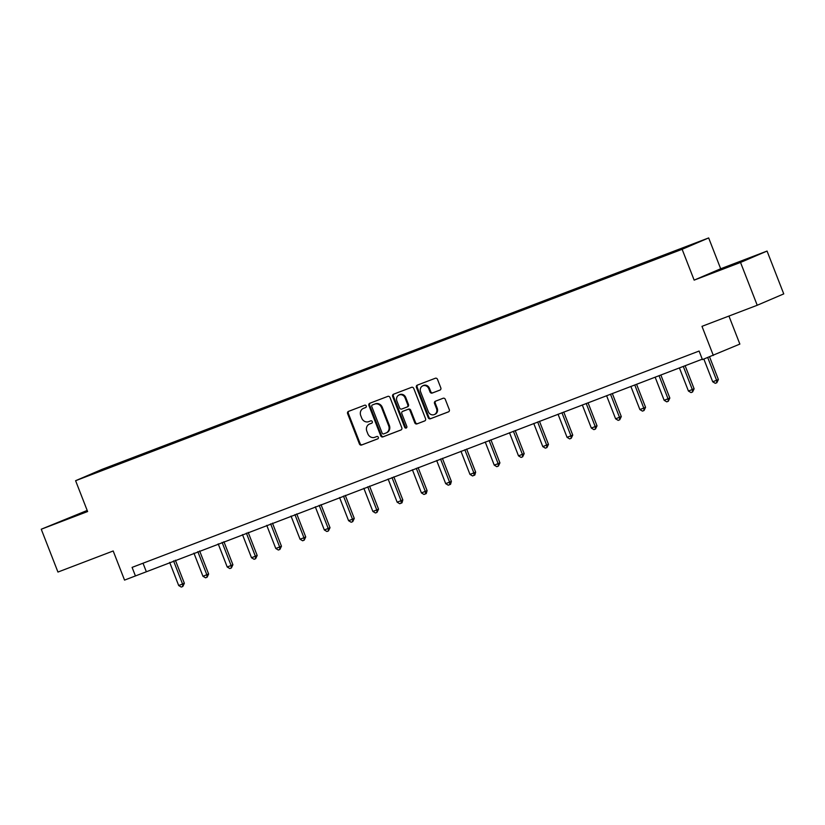 <?xml version="1.0" encoding="UTF-8"?>
<svg xmlns="http://www.w3.org/2000/svg" width="825" height="825" viewBox="0 0 825 825"><rect width="100%" height="100%" fill="white"/><g stroke="black" fill="none" stroke-linecap="round" stroke-linejoin="round"><path stroke-width="1.24" d="M366.238 405.972A1.268 1.145 -113.2 0 0 364.712 405.199L348.48 411.386A1.805 1.629 -113.2 0 0 347.614 413.655L359.411 443.922A1.805 1.629 -113.2 0 0 361.597 445.015L377.819 438.828A1.268 1.145 -113.2 0 0 376.901 436.477L374.808 437.281A5.775 5.228 -113.2 0 1 367.816 433.764L366.836 431.238A5.775 5.228 -113.2 0 1 369.445 424.06A5.775 5.228 -113.2 0 1 369.631 423.988L371.724 423.194A1.268 1.145 -113.2 0 0 370.807 420.832L368.713 421.637A5.775 5.228 -113.2 0 1 361.721 418.12L360.742 415.604A5.775 5.228 -113.2 0 1 363.351 408.427A5.775 5.228 -113.2 0 1 363.526 408.354L365.63 407.55A1.268 1.145 -113.2 0 0 366.238 405.972M735.261 263.557L716.306 271.167L735.261 263.557M87.326 510.778L65.268 519.554L87.44 511.088M439.931 390.122A1.805 1.629 -113.2 0 0 440.808 387.853L437.498 379.366A1.805 1.629 -113.2 0 0 435.311 378.262L417.295 385.141A1.805 1.629 -113.2 0 0 416.419 387.399L428.216 417.667A1.805 1.629 -113.2 0 0 430.403 418.77L448.429 411.892A1.805 1.629 -113.2 0 0 449.295 409.633L445.294 399.372A1.805 1.629 -113.2 0 0 443.118 398.269L435.404 401.218A1.805 1.629 -113.2 0 0 434.528 403.477L436.518 408.571A4.826 4.373 -113.2 0 1 428.34 411.685L420.575 391.762A4.826 4.373 -113.2 0 1 428.742 388.637L430.042 391.957A1.805 1.629 -113.2 0 0 432.218 393.061L440.045 390.07M87.192 510.448L41.25 529.227L57.946 572.055L113.19 550.976L124.544 580.099L135.434 575.943L132.093 567.383L699.105 351.048L702.446 359.618L739.86 344.087L728.939 316.058M740.53 262.443L767.054 251.068L720.679 268.764L694.155 280.129L740.53 262.443L757.226 305.26L701.982 326.339L713.336 355.462M694.155 280.129L682.131 249.294L75.601 480.707L102.125 469.332L708.665 237.93L682.131 249.294M41.25 529.227L87.615 511.541L75.601 480.707M389.998 397.485A1.805 1.629 -113.2 0 0 387.812 396.382L369.796 403.26A1.805 1.629 -113.2 0 0 368.919 405.529L380.717 435.796A1.805 1.629 -113.2 0 0 382.903 436.889L400.929 430.011A1.805 1.629 -113.2 0 0 401.796 427.752L389.998 397.485M393.546 394.206L411.562 387.327A1.805 1.629 -113.2 0 1 413.748 388.42L425.545 418.688A1.805 1.629 -113.2 0 1 424.679 420.956L416.965 423.895A1.805 1.629 -113.2 0 1 414.779 422.802L409.994 410.52A1.805 1.629 -113.2 0 0 407.808 409.427L402.693 411.376A1.805 1.629 -113.2 0 0 401.827 413.645L406.808 426.422A1.268 1.145 -113.2 0 1 404.662 427.237L392.669 396.464A1.805 1.629 -113.2 0 1 393.546 394.206M767.054 251.068L783.75 293.896L757.226 305.26M662.537 255.771L128.514 459.515L88.543 475.396L655.741 259.122L695.712 243.231L671.88 252.203L662.537 255.771L662.753 256.317M659.907 257.41L659.928 256.884M644.975 263.103L644.985 262.587M635.642 266.671L635.652 266.145M620.699 272.363L620.709 271.848M611.366 275.932L611.377 275.406M596.423 281.624L596.434 281.108M587.091 285.192L587.101 284.677M572.148 290.885L572.168 290.369M562.815 294.453L562.825 293.937M547.882 300.145L547.893 299.63M538.539 303.713L538.55 303.198M523.607 309.416L523.617 308.89M514.264 312.974L514.284 312.458M499.331 318.677L499.342 318.151M489.998 322.235L490.009 321.719M475.056 327.938L475.066 327.412M465.723 331.495L465.733 330.98M450.78 337.198L450.79 336.672M441.447 340.756L441.457 340.24M426.504 346.459L426.525 345.933M417.172 350.017L417.182 349.501M402.239 355.719L402.249 355.204M392.896 359.277L392.906 358.762M377.963 364.98L377.974 364.464M368.62 368.538L368.641 368.022M353.688 374.241L353.698 373.725M344.355 377.798L344.365 377.283M329.412 383.501L329.423 382.986M320.079 387.059L320.09 386.543M305.137 392.762L305.147 392.246M295.804 396.32L295.814 395.804M280.861 402.022L280.882 401.507M271.528 405.58L271.538 405.065M256.585 411.283L256.606 410.767M247.252 414.841L247.263 414.325M232.32 420.544L232.33 420.028M222.977 424.102L222.998 423.586M208.044 429.804L208.055 429.289M198.701 433.373L198.722 432.847M183.769 439.065L183.779 438.549M174.436 442.633L174.446 442.107M159.493 448.326L159.503 447.81M150.16 451.894L150.171 451.368M135.218 457.586L135.238 457.071M125.885 461.154L125.895 460.628M720.679 268.764L708.665 237.93M135.434 575.943L702.271 359.174M669.25 253.842L669.261 253.327M143.014 563.217L146.19 571.333M128.731 460.061L128.514 459.515M153.007 450.801L152.79 450.254M177.282 441.54L177.066 440.993M201.547 432.279L201.331 431.733M225.823 423.019L225.607 422.462M250.099 413.758L249.882 413.201M274.374 404.498L274.158 403.941M298.65 395.237L298.433 394.68M322.926 385.976L322.709 385.419M347.191 376.716L346.974 376.159M371.467 367.455L371.25 366.898M395.742 358.194L395.526 357.637M420.018 348.934L419.801 348.377M444.293 339.673L444.077 339.116M468.569 330.412L468.353 329.856M492.834 321.152L492.628 320.595M517.11 311.891L516.893 311.334M541.386 302.631L541.169 302.074M565.661 293.37L565.445 292.813M589.937 284.109L589.72 283.552M614.212 274.838L613.996 274.292M638.478 265.578L638.272 265.031M365.857 407.437L364.248 408.045A5.775 5.228 -113.2 0 0 364.073 408.117A5.775 5.228 -113.2 0 0 363.897 408.2M369.992 423.833A5.775 5.228 -113.2 0 1 370.167 423.761A5.775 5.228 -113.2 0 1 370.343 423.689L371.951 423.07M348.934 411.221A1.805 1.629 -113.2 0 0 348.325 413.346L360.133 443.613A1.805 1.629 -113.2 0 0 362.309 444.716L378.046 438.704M370.239 403.095A1.805 1.629 -113.2 0 0 369.641 405.219L381.439 435.487A1.805 1.629 -113.2 0 0 383.615 436.58L401.198 429.877M372.384 404.972A1.268 1.145 -113.2 0 0 371.776 406.56L382.14 433.125A1.268 1.145 -113.2 0 0 383.666 433.898L385.883 433.053A5.775 5.228 -113.2 0 0 386.059 432.981A5.775 5.228 -113.2 0 0 388.668 425.803L381.593 407.643A5.775 5.228 -113.2 0 0 374.602 404.126L373.106 404.673A1.268 1.145 -113.2 0 0 373.024 404.704M386.595 432.743A5.775 5.228 -113.2 0 0 386.77 432.671A5.775 5.228 -113.2 0 0 389.39 425.494L388.668 425.803M373.106 404.673L375.323 403.827A5.775 5.228 -113.2 0 1 382.305 407.344L389.39 425.494M424.947 420.812L416.965 423.895M403.301 411.118A1.805 1.629 -113.2 0 1 403.415 411.067L408.53 409.118A1.805 1.629 -113.2 0 1 410.706 410.221L415.501 422.493A1.805 1.629 -113.2 0 0 417.677 423.586M393.989 394.03A1.805 1.629 -113.2 0 0 393.391 396.155L405.384 426.927A1.268 1.145 -113.2 0 0 406.56 427.762M405.023 397.784A4.826 4.373 -113.2 0 0 396.856 400.909L399.589 407.921A1.805 1.629 -113.2 0 0 401.775 409.025L406.89 407.076A1.805 1.629 -113.2 0 0 407.767 404.807L405.023 397.784L405.745 397.475A4.826 4.373 -113.2 0 0 399.754 394.597L399.042 394.907M407.003 407.024L407.612 406.766A1.805 1.629 -113.2 0 0 408.478 404.498L407.767 404.807M405.745 397.475L408.478 404.498M422.761 385.76L423.472 385.45A4.826 4.373 -113.2 0 1 429.464 388.338L430.753 391.658A1.805 1.629 -113.2 0 0 432.939 392.752L440.21 389.978M434.332 414.562L435.043 414.253A4.826 4.373 -113.2 0 0 437.229 408.262L436.518 408.571M435.847 401.043A1.805 1.629 -113.2 0 0 435.249 403.177L437.229 408.262M417.739 384.966A1.805 1.629 -113.2 0 0 417.141 387.1L428.938 417.368A1.805 1.629 -113.2 0 0 431.124 418.461L448.697 411.757M169.661 562.382L178.685 585.523L184.367 583.275L175.364 560.206M184.367 583.275L182.81 586.482L182.572 584.038L173.549 560.897M182.81 586.482L181.252 587.07L178.685 585.523M193.927 553.121L202.95 576.262L208.632 574.014L199.64 550.945M208.632 574.014L207.085 577.222L206.848 574.778L197.825 551.636M207.085 577.222L205.528 577.809L202.95 576.262M218.202 543.861L227.226 567.002L232.908 564.754L223.915 541.685M232.908 564.754L231.361 567.961L231.113 565.517L222.1 542.376M231.361 567.961L229.804 568.549L227.226 567.002M242.478 534.6L251.501 557.741L255.389 556.256L257.183 555.483L248.191 532.414M257.183 555.483L255.626 558.7L255.389 556.256L246.366 533.115M255.626 558.7L254.079 559.288L251.501 557.741M266.753 525.339L275.777 548.481L279.665 546.996L281.459 546.222L272.467 523.153M281.459 546.222L279.902 549.44L279.665 546.996L270.641 523.854M279.902 549.44L278.345 550.028L275.777 548.481M291.029 516.079L300.052 539.22L303.94 537.735L305.735 536.962L296.742 513.893M305.735 536.962L304.177 540.179L303.94 537.735L294.917 514.594M304.177 540.179L302.62 540.767L300.052 539.22M315.305 506.818L324.328 529.959L328.216 528.474L330.01 527.701L321.007 504.632M330.01 527.701L328.453 530.918L328.216 528.474L319.192 505.333M328.453 530.918L326.896 531.506L324.328 529.959M339.57 497.558L348.593 520.699L352.492 519.214L354.276 518.44L345.283 495.371M354.276 518.44L352.729 521.658L352.492 519.214L343.468 496.073M352.729 521.658L351.172 522.246L348.593 520.699M363.846 488.297L372.869 511.438L376.757 509.953L378.551 509.18L369.559 486.111M378.551 509.18L377.004 512.387L376.757 509.953L367.744 486.812M377.004 512.387L375.447 512.985L372.869 511.438M388.121 479.036L397.145 502.177L401.032 500.692L402.827 499.919L393.834 476.85M402.827 499.919L401.992 502.827L401.27 503.126L401.032 500.692L392.009 477.551M401.27 503.126L399.723 503.724L397.145 502.177M412.397 469.765L421.42 492.917L427.103 490.658L418.11 467.589M427.103 490.658L426.267 493.567L425.545 493.866L425.308 491.432L416.285 468.291M425.545 493.866L423.988 494.464L421.42 492.917M436.673 460.505L445.696 483.656L451.378 481.398L442.386 458.329M451.378 481.398L450.543 484.306L449.821 484.605L449.584 482.171L440.56 459.02M449.821 484.605L448.264 485.203L445.696 483.656M460.948 451.244L469.972 474.385L473.859 472.911L475.654 472.137L466.651 449.068M475.654 472.137L474.818 475.045L474.097 475.344L473.859 472.911L464.836 449.759M474.097 475.344L472.539 475.942L469.972 474.385M485.224 441.983L494.237 465.125L498.135 463.64L499.919 462.877L490.927 439.808M499.919 462.877L498.372 466.084L498.135 463.64L489.112 440.498M498.372 466.084L496.815 466.682L494.237 465.125M509.489 432.723L518.513 455.864L524.195 453.616L515.202 430.547M524.195 453.616L522.648 456.823L522.411 454.379L513.387 431.238M522.648 456.823L521.091 457.421L518.513 455.864M533.765 423.462L542.788 446.603L548.47 444.355L539.478 421.286M548.47 444.355L546.923 447.562L546.676 445.118L537.653 421.977M546.923 447.562L545.366 448.161L542.788 446.603M558.04 414.202L567.064 437.343L572.746 435.095L563.753 412.026M572.746 435.095L571.189 438.302L570.952 435.858L561.928 412.717M571.189 438.302L569.632 438.9L567.064 437.343M582.316 404.941L591.339 428.082L597.022 425.834L588.029 402.765M597.022 425.834L595.464 429.041L595.227 426.597L586.204 403.456M595.464 429.041L593.907 429.639L591.339 428.082M606.592 395.68L615.615 418.822L621.297 416.573L612.305 393.504M621.297 416.573L619.74 419.781L619.503 417.337L610.479 394.195M619.74 419.781L618.183 420.379L615.615 418.822M630.867 386.42L639.88 409.561L643.778 408.076L645.573 407.313L636.57 384.244M645.573 407.313L644.016 410.52L643.778 408.076L634.755 384.935M644.016 410.52L642.458 411.118L639.88 409.561M655.132 377.159L664.156 400.3L669.838 398.052L660.846 374.983M669.838 398.052L668.291 401.259L668.054 398.815L659.031 375.674M668.291 401.259L666.734 401.847L664.156 400.3M679.408 367.898L688.432 391.04L694.114 388.792L685.121 365.722M694.114 388.792L692.567 391.999L692.319 389.555L683.296 366.413M692.567 391.999L691.01 392.587L688.432 391.04M703.859 359.081L712.707 381.779L716.595 380.294L718.389 379.531L709.572 356.895M718.389 379.531L716.832 382.738L716.595 380.294L707.747 357.596M716.832 382.738L715.275 383.326L712.707 381.779M364.248 408.045L363.526 408.354M370.343 423.689L369.631 423.988M362.309 444.716L361.597 445.015M360.133 443.613L359.411 443.922M348.325 413.346L347.614 413.655M383.615 436.58L382.903 436.889M381.439 435.487L380.717 435.796M369.641 405.219L368.919 405.529M382.305 407.344L381.593 407.643M375.323 403.827L374.602 404.126M415.501 422.493L414.779 422.802M410.706 410.221L409.994 410.52M408.53 409.118L407.808 409.427M403.415 411.067L402.693 411.376M405.384 426.927L404.662 427.237M393.391 396.155L392.669 396.464M432.939 392.752L432.218 393.061M430.753 391.658L430.042 391.957M429.464 388.338L428.742 388.637M435.249 403.177L434.528 403.477M431.124 418.461L430.403 418.77M428.938 417.368L428.216 417.667M417.141 387.1L416.419 387.399M364.073 408.117L363.351 408.427M370.167 423.761L369.445 424.06M373.065 404.683L372.353 404.993M386.77 432.671L386.059 432.981M403.353 411.087L402.641 411.397M407.663 406.746L406.952 407.045"/></g></svg>
